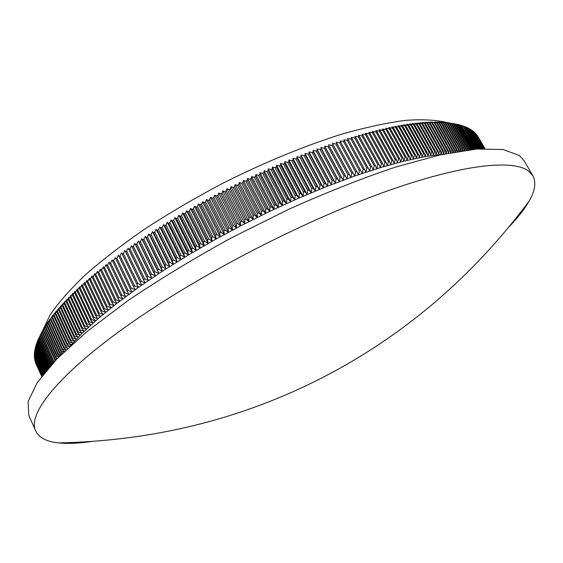 <?xml version="1.0" encoding="UTF-8"?>
<svg xmlns="http://www.w3.org/2000/svg" width="563" height="563" viewBox="0 0 563 563"><rect width="100%" height="100%" fill="white"/><g stroke="black" fill="none" stroke-linecap="round" stroke-linejoin="round"><path stroke-width="0.84" d="M42.443 330.924L50.184 314.78C58.503 302.613 70.255 289.283 85.449 274.779C102.55 259.782 122.516 244.405 145.345 228.648C169.512 212.955 195.171 197.916 222.322 183.517C263.477 162.749 304.829 145.74 341.987 134.093C365.802 127.344 387.07 122.755 405.782 120.341C422.771 119.152 436.606 119.933 447.296 122.671M36.088 364.05L41.676 376.38L35.983 363.747M35.969 363.782L41.683 376.38L35.603 362.699M41.761 376.274L35.279 361.608M41.866 376.133L35.012 360.496M42.014 375.943L34.793 359.349M42.211 375.69L34.639 358.174M42.443 375.38L34.427 357.709L34.54 356.97M42.732 375.021L34.343 356.541L34.498 355.732M43.062 374.599L34.315 355.337L34.512 354.465M43.435 374.121L34.35 354.106L34.582 353.17M43.858 373.593L34.434 352.846L34.716 351.84M44.329 373.009L34.582 351.551L34.906 350.482M44.85 372.361L34.793 350.228L35.159 349.095M45.427 371.671L35.054 348.87L35.469 347.674M46.046 370.918L35.385 347.484L35.842 346.224M46.722 370.123L35.772 346.069L36.278 344.746M47.447 369.265L36.222 344.626L36.771 343.24M48.221 368.364L36.729 343.149L37.334 341.699M49.051 367.414L37.306 341.642L37.953 340.136M49.938 366.407L37.939 340.108L43.02 329.693L42.07 332.001L45.061 326.294L44.167 328.56L46.173 324.555L45.687 326.244L47.355 322.782L46.919 324.45L48.601 320.994L48.214 322.627L49.91 319.172L49.143 321.353L52.718 315.456L52.028 317.595L52.5 317.004L54.224 313.556L53.562 315.681L55.786 311.642L55.167 313.739L55.681 313.127L57.419 309.699L56.835 311.768L57.37 311.156L59.115 307.729L58.573 309.784L59.129 309.157L60.874 305.737L60.375 307.771L60.945 307.138L62.704 303.731L62.24 305.737L62.831 305.097L64.59 301.698L64.168 303.675L66.547 299.643L66.167 301.599L66.8 300.945L68.559 297.567L68.222 299.502L68.876 298.84L70.642 295.469L70.347 297.377L72.789 293.351L72.536 295.237L73.232 294.569L74.992 291.219L74.788 293.084L75.498 292.408L77.265 289.072L77.103 290.902L79.594 286.898L79.482 288.713L81.987 284.716L81.916 286.504L82.691 285.807L84.443 282.513L84.422 284.273L85.21 283.576L86.955 280.297L86.983 282.028L87.793 281.331L89.531 278.066L89.608 279.776L90.439 279.065L92.17 275.821L92.297 277.503L93.141 276.792L94.858 273.562L95.034 275.216L97.61 271.289L97.842 272.921L98.722 272.203L100.425 269.008L100.7 270.613L101.607 269.888L103.289 266.714L103.62 268.291L104.542 267.566L106.21 264.406L106.597 265.961L107.533 265.236L109.187 262.098L109.623 263.625L110.58 262.893L112.22 259.775L112.713 261.274L113.684 260.542L115.309 257.446L115.851 258.924L116.837 258.192L118.441 255.116L119.046 256.566L120.046 255.827L121.636 252.773L122.291 254.194L123.311 253.456L124.873 250.429L125.584 251.823L126.619 251.084L128.167 248.079L128.927 249.451L129.983 248.712L131.503 245.728L132.319 247.073L133.389 246.334L134.888 243.378L135.76 244.694L136.844 243.955L138.322 241.02L139.251 242.315L140.349 241.576L141.799 238.663L142.784 239.937L143.896 239.191L145.317 236.312L146.359 237.558L147.485 236.812L148.878 233.962L149.983 235.179L151.116 234.44L152.482 231.611L153.643 232.8L154.79 232.062L156.127 229.261L157.344 230.436L158.506 229.697L159.808 226.924L161.081 228.064L162.257 227.332L163.53 224.588L164.86 225.707L166.043 224.975L167.281 222.258L168.675 223.356L169.871 222.624L171.075 219.936L172.524 221.013L173.728 220.281L174.896 217.621L176.402 218.676L177.619 217.944L178.752 215.319L180.315 216.347L181.539 215.622L182.637 213.025L184.256 214.031L185.487 213.314L186.55 210.745L188.225 211.723L189.464 211.012L190.484 208.472L192.222 209.436L193.468 208.725L194.453 206.22L196.241 207.156L197.5 206.452L198.436 203.975L200.287 204.89L201.547 204.193L202.448 201.744L204.348 202.645L205.622 201.948L206.48 199.534L208.437 200.414L209.71 199.724L210.527 197.346L212.54 198.197L213.82 197.514L214.594 195.164L216.664 196.001L217.951 195.326L218.676 193.01L220.802 193.827L222.089 193.151L222.772 190.871L224.954 191.673L226.242 191.005L226.882 188.753L229.113 189.534L230.408 188.872L230.999 186.656L233.286 187.423L234.581 186.768L235.13 184.587L237.466 185.333L238.768 184.685L239.261 182.539L241.647 183.264L242.956 182.623L243.399 180.512L245.841 181.223L247.143 180.589L247.544 178.506L250.035 179.203L251.337 178.584L251.689 176.536L254.23 177.211L255.532 176.599L255.834 174.586L258.424 175.248L259.726 174.643L259.979 172.658L262.618 173.313L263.92 172.714L264.117 170.765L266.806 171.405L268.108 170.814L268.255 168.9L270.986 169.526L272.288 168.949L272.386 167.063L275.159 167.675L276.461 167.112L276.503 165.262L279.325 165.86L280.62 165.304L280.613 163.488L283.485 164.072L284.772 163.523L284.716 161.743L287.63 162.32L288.918 161.778L288.798 160.033L291.754 160.596L293.041 160.068L292.873 158.351L295.871 158.907L297.144 158.386L296.926 156.704L299.966 157.253L301.24 156.746L300.966 155.092L304.041 155.634L305.308 155.135L304.984 153.516L308.102 154.044L309.354 153.558L308.974 151.975L312.134 152.496L313.387 152.024L312.951 150.462L316.146 150.983L317.391 150.518L316.899 148.991L320.129 149.505L321.367 149.054L320.826 147.555L324.091 148.062L325.315 147.619L324.724 146.155L328.018 146.661L329.235 146.232L328.588 144.797L331.917 145.296L333.127 144.874L332.43 143.474L335.787 143.966L336.991 143.558L336.238 142.186L339.63 142.678L340.819 142.284L340.01 140.94L343.43 141.426L344.605 141.046L343.747 139.73L347.202 140.215L348.363 139.842L347.455 138.561L350.932 139.04L352.086 138.681L351.122 137.428L354.627 137.907L355.767 137.562L354.753 136.337L358.279 136.816L359.412 136.485L358.342 135.282L361.896 135.76L363.015 135.444L361.896 134.268L366.576 134.444L365.401 133.297L369.004 133.776L370.095 133.48L368.871 132.361L373.572 132.565L372.298 131.468L375.936 131.953L376.999 131.686L375.676 130.616L379.335 131.109L380.384 130.848L379.012 129.807L382.685 130.299L383.72 130.053L382.298 129.033L385.986 129.525L387.006 129.3L385.535 128.301L389.244 128.8L390.243 128.582L388.73 127.611L392.446 128.111L393.438 127.907L391.869 126.964L396.577 127.273L394.966 126.351L398.71 126.865L399.667 126.682L398.006 125.781L401.757 126.302L402.7 126.133L400.997 125.253L405.684 125.619L403.931 124.761L407.703 125.296L408.611 125.148L406.817 124.31L410.596 124.852L411.49 124.719L409.646 123.902L414.305 124.332L412.426 123.536L416.219 124.085L417.07 123.98L415.149 123.206L418.942 123.769L419.78 123.677L417.816 122.91L421.617 123.487L422.433 123.403L420.427 122.664L424.228 123.241L425.03 123.177L422.982 122.453L426.782 123.037L427.563 122.98L425.48 122.277L430.048 122.833L427.915 122.143L431.722 122.748L432.468 122.72L430.301 122.044L437.134 122.607L434.896 121.967L438.69 122.607L437.099 121.981L440.892 122.635L439.253 122.037L443.039 122.699L441.343 122.122L445.755 122.84L443.377 122.248L449.71 123.177L447.261 122.614L456.889 124.275L471.407 149.561M472.35 149.462L458.029 124.522L456.896 124.289M458.029 124.522L458.528 124.641L472.772 149.413M473.666 149.329L459.626 124.909L458.556 124.683M459.626 124.909L460.112 125.035L474.06 149.286M474.905 149.209L461.167 125.331L460.154 125.106M461.167 125.331L475.278 149.174M476.073 149.104L462.652 125.781L461.695 125.57M462.652 125.781L476.425 149.075M477.171 149.019L464.074 126.267L463.18 126.063M464.074 126.267L477.501 148.991M478.198 148.935L465.432 126.781L464.602 126.591M465.432 126.781L478.501 148.913M479.148 148.871L466.734 127.329L465.96 127.147M466.734 127.329L479.43 148.85M480.028 148.815L467.98 127.907L467.262 127.738M467.98 127.907L480.288 148.794M480.83 148.766L469.162 128.519L468.5 128.357M469.162 128.519L481.069 148.752M481.569 148.723L470.281 129.159L469.683 129.011M470.281 129.159L481.78 148.716M482.224 148.688L471.344 129.828L470.809 129.694M471.344 129.828L482.421 148.681M64.4 351.495L62.247 349.799L62.69 349.243L66.462 350.228L63.696 347.997L64.161 347.434L67.954 348.434L65.217 346.175L65.702 345.598L69.509 346.618L82.198 333.197L98.018 318.714L116.822 303.38L138.399 287.44L162.433 271.19L188.506 254.933L216.164 238.994L240.711 225.833L269.832 211.343L298.911 198.049L327.37 186.212L354.662 176.029L380.299 167.647L403.854 161.166L425.002 156.613L445.08 153.833M91.171 441.568L87.441 442.061C76.364 443.454 66.751 443.735 58.608 442.912C46.701 441.723 39.1 437.796 35.828 431.131C25.645 412.658 66.307 364.36 155.902 306.328C225.854 260.824 318.496 215.003 391.384 189.562C464.412 164.1 512.619 159.568 528.221 170.779L532.851 175.698C536.356 182.243 535.131 190.702 529.164 201.082C524.625 208.986 517.939 217.55 509.114 226.776M35.828 431.131L28.741 415.29L28.15 401.391L37.285 382.495L56.947 358.884L87.307 331.262L127.688 300.804C159.118 279.544 193.566 258.621 231.041 238.036L288.172 209.563C326.413 192.412 362.403 178.189 396.155 166.887L440.97 154.712L476.91 149.033L503.055 149.512L519.269 155.458L524.09 160.715L532.851 175.698M470.971 149.61L456.361 124.17M469.978 149.723L455.185 123.951M469.514 149.772L454.644 123.853M468.472 149.899L453.419 123.656M467.987 149.962L452.856 123.571M466.199 150.194L466.854 150.025L451.596 123.403M466.284 149.976L451.012 123.325M464.165 150.469L464.419 149.842L465.003 149.878L449.71 123.177M464.419 149.842L449.112 123.114M465.003 149.878L464.989 150.356M462.082 150.771L462.483 149.744L463.089 149.772L447.761 122.994M462.483 149.744L447.142 122.938M463.089 149.772L463.082 150.624M459.936 151.102L460.492 149.681L461.118 149.695L445.755 122.84M460.492 149.681L445.122 122.804M461.118 149.695L461.111 150.919M457.733 151.461L458.437 149.659L459.084 149.659L443.693 122.727M458.437 149.659L443.039 122.699M459.084 149.659L459.091 151.236M455.481 151.848L456.326 149.667L456.987 149.659L441.568 122.65M456.326 149.667L440.892 122.635M456.987 149.659L457.022 151.581M453.173 152.256L454.151 149.716L454.834 149.702L439.379 122.607M454.151 149.716L438.69 122.607M454.834 149.702L454.897 151.947M450.808 152.693L451.92 149.8L452.617 149.772L437.134 122.607M451.92 149.8L436.424 122.614M452.617 149.772L452.722 152.341M448.394 153.164L449.626 149.927L450.344 149.885L434.833 122.643M449.626 149.927L434.101 122.664M450.344 149.885L450.491 152.756M69.509 346.618L66.8 344.324L67.307 343.74L71.128 344.774L68.447 342.445L68.975 341.854L72.81 342.902L70.164 340.545L70.713 339.946L74.562 341.009L71.944 338.616L72.514 338.011L76.371 339.088L73.788 336.667L74.379 336.055L78.25 337.146L75.702 334.689L76.315 334.07L80.192 335.182L77.68 332.698L78.306 332.071L82.198 333.197L79.721 330.678L80.368 330.045L84.274 331.192L81.825 328.637L82.494 327.997L86.406 329.158L84 326.575L84.689 325.928L88.602 327.11L86.23 324.492L86.941 323.838L90.861 325.041L88.532 322.388L89.257 321.726L93.184 322.951L90.896 320.263L91.642 319.601L95.569 320.84L93.317 318.123L94.084 317.455L98.018 318.714L95.801 315.963L96.59 315.287L100.524 316.575L98.356 313.788L99.158 313.105L103.092 314.407L100.96 311.592L101.79 310.903L105.724 312.233L103.634 309.383L104.479 308.693L108.413 310.044L106.365 307.159L107.23 306.462L111.157 307.834L109.159 304.914L110.038 304.217L113.965 305.61L112.002 302.662L112.903 301.958L116.822 303.38L114.915 300.396L115.83 299.692L119.743 301.135L117.878 298.116L118.814 297.405L122.72 298.876L120.897 295.828L121.847 295.111L125.746 296.61L123.973 293.527L124.944 292.809L128.836 294.329L127.104 291.219L128.09 290.494L131.967 292.042L130.292 288.896L131.292 288.172L135.162 289.748L133.53 286.574L134.543 285.842L138.399 287.44L136.816 284.238L137.851 283.513L141.693 285.131L140.152 281.894L141.207 281.169L145.029 282.816L143.544 279.551L144.607 278.819L148.421 280.501L146.985 277.2L148.062 276.468L151.855 278.171L150.469 274.85L151.56 274.111L155.339 275.849L153.995 272.492L155.107 271.76L158.857 273.519L157.577 270.134L158.696 269.403L162.433 271.19L161.194 267.777L162.327 267.038L166.043 268.861L164.853 265.419L166.001 264.68L169.688 266.531L168.555 263.062L169.716 262.33L173.383 264.202L172.299 260.704L173.474 259.972L177.113 261.879L176.078 258.354L177.261 257.622L180.878 259.557L179.893 256.003L181.089 255.278L184.678 257.242L183.749 253.667L184.953 252.935L188.506 254.933L187.634 251.33L188.851 250.605L192.377 252.625L191.554 249.001L192.778 248.276L196.276 250.331L195.502 246.678L196.733 245.954L200.196 248.044L199.478 244.363L200.724 243.645L204.151 245.764L203.482 242.062L204.735 241.351L208.134 243.498L207.515 239.775L208.774 239.064L212.138 241.238L211.568 237.495L212.835 236.784L216.164 238.994L215.65 235.228L216.924 234.525L220.21 236.763L219.746 232.976L221.027 232.273L224.278 234.546L223.863 230.739L225.151 230.042L228.367 232.343L228.001 228.515L229.296 227.825L232.47 230.154L232.153 226.312L233.448 225.622L236.587 227.987L236.319 224.123L237.621 223.441L240.711 225.833L240.5 221.949L241.801 221.28L244.856 223.701L244.687 219.802L245.996 219.134L249.001 221.583L248.888 217.67L250.197 217.015L253.16 219.493L253.097 215.566L254.406 214.911L257.326 217.424L257.305 213.476L258.621 212.828L261.492 215.369L261.521 211.414L262.837 210.773L265.666 213.342L265.736 209.373L267.052 208.739L269.832 211.343L269.959 207.36L271.267 206.734L274.005 209.366L274.174 205.368L275.483 204.749L278.171 207.409L278.382 203.405L279.698 202.8L282.337 205.481L282.591 201.463L283.9 200.871L286.497 203.581L286.799 199.555L288.101 198.964L290.642 201.709L290.987 197.676L292.296 197.092L294.787 199.865L295.174 195.825L296.469 195.255L298.911 198.049L299.34 194.003L300.642 193.44L303.028 196.269L303.499 192.208L304.794 191.659L307.131 194.509L307.644 190.449L308.932 189.907L311.219 192.785L311.768 188.718L313.049 188.19L315.287 191.096L315.878 187.022L317.152 186.501L319.334 189.435L319.967 185.361L321.234 184.847L323.366 187.81L324.035 183.728L325.294 183.228L327.37 186.212L328.074 182.138L329.327 181.645L331.354 184.65L332.093 180.575L333.338 180.097L335.309 183.123L336.083 179.048L337.321 178.584L339.243 181.638L340.045 177.556L341.277 177.099L343.141 180.181L343.986 176.106L345.203 175.656L347.012 178.76L347.885 174.685L349.095 174.256L350.855 177.373L351.755 173.305L352.959 172.883L354.662 176.029L355.598 171.961L356.787 171.553L358.441 174.72L359.398 170.652L360.58 170.258L362.178 173.446L363.17 169.386L364.331 168.999L365.88 172.208L366.9 168.161L368.054 167.781L369.546 171.011L370.588 166.965L371.728 166.606L373.17 169.85L374.24 165.818L375.366 165.466L376.753 168.731L377.85 164.699L378.962 164.361L380.299 167.647L381.418 163.629L382.516 163.298L383.797 166.606L384.944 162.594L386.028 162.278L387.26 165.599L388.421 161.602L389.497 161.299L390.673 164.635L391.855 160.645L392.911 160.356L394.037 163.706L395.24 159.73L396.289 159.449L397.358 162.82L398.583 158.85L399.61 158.59L400.631 161.968L401.869 158.02L402.883 157.767L403.854 161.166L405.114 157.225L406.113 156.986L407.035 160.392L408.302 156.472L409.287 156.24L410.16 159.667L411.44 155.754L412.412 155.543L413.228 158.977L414.53 155.078L415.48 154.881L416.254 158.33L417.563 154.445L418.499 154.255L419.224 157.717L420.547 153.854L421.462 153.678L422.137 157.147L423.475 153.298L424.368 153.136L425.002 156.613L426.346 152.784L427.226 152.629L427.81 156.12L429.161 152.306L430.026 152.172L430.561 155.669L431.92 151.876L432.764 151.75L433.257 155.254L434.622 151.482L435.452 151.363L435.896 154.881L437.268 151.123L438.077 151.018L438.478 154.543L439.858 150.807L440.653 150.715L441.005 154.248L442.384 150.532L443.165 150.448L443.468 153.988L444.861 150.293L445.615 150.222L445.882 153.762L447.268 150.089L448.007 150.032L432.468 122.72M447.268 150.089L431.722 122.748M448.007 150.032L448.211 153.199M445.615 150.222L430.048 122.833M444.861 150.293L429.28 122.875M443.165 150.448L427.563 122.98M442.384 150.532L426.782 123.037M440.653 150.715L425.03 123.177M439.858 150.807L424.228 123.241M438.077 151.018L422.433 123.403M437.268 151.123L421.617 123.487M435.452 151.363L419.78 123.677M434.622 151.482L418.942 123.769M432.764 151.75L417.07 123.98M431.92 151.876L416.219 124.085M430.026 152.172L414.305 124.332M429.161 152.306L413.432 124.451M427.226 152.629L411.49 124.719M426.346 152.784L410.596 124.852M424.368 153.136L408.611 125.148M423.475 153.298L407.703 125.296M421.462 153.678L405.684 125.619M420.547 153.854L404.762 125.774M418.499 154.255L402.7 126.133M417.563 154.445L401.757 126.302M415.48 154.881L399.667 126.682M414.53 155.078L398.71 126.865M412.412 155.543L396.577 127.273M411.44 155.754L395.606 127.47M409.287 156.24L393.438 127.907M408.302 156.472L392.446 128.111M406.113 156.986L390.243 128.582M405.114 157.225L389.244 128.8M402.883 157.767L387.006 129.3M401.869 158.02L385.986 129.525M399.61 158.59L383.72 130.053M398.583 158.85L382.685 130.299M396.289 159.449L380.384 130.848M395.24 159.73L379.335 131.109M392.911 160.356L376.999 131.686M391.855 160.645L375.936 131.953M389.497 161.299L373.572 132.565M388.421 161.602L372.495 132.847M386.028 162.278L370.095 133.48M384.944 162.594L369.004 133.776M382.516 163.298L366.576 134.444M381.418 163.629L365.471 134.747M378.962 164.361L363.015 135.444M377.85 164.699L361.896 135.76M375.366 165.466L359.412 136.485M374.24 165.818L358.279 136.816M371.728 166.606L355.767 137.562M370.588 166.965L354.627 137.907M368.054 167.781L352.086 138.681M366.9 168.161L350.932 139.04M364.331 168.999L348.363 139.842M363.17 169.386L347.202 140.215M360.58 170.258L344.605 141.046M359.398 170.652L343.43 141.426M356.787 171.553L340.819 142.284M355.598 171.961L339.63 142.678M352.959 172.883L336.991 143.558M351.755 173.305L335.787 143.966M349.095 174.256L333.127 144.874M347.885 174.685L331.917 145.296M345.203 175.656L329.235 146.232M343.986 176.106L328.018 146.661M341.277 177.099L325.315 147.619M340.045 177.556L324.091 148.062M337.321 178.584L321.367 149.054M336.083 179.048L320.129 149.505M333.338 180.097L317.391 150.518M332.093 180.575L316.146 150.983M329.327 181.645L313.387 152.024M328.074 182.138L312.134 152.496M325.294 183.228L309.354 153.558M324.035 183.728L308.102 154.044M321.234 184.847L305.308 155.135M319.967 185.361L304.041 155.634M317.152 186.501L301.24 156.746M315.878 187.022L299.966 157.253M313.049 188.19L297.144 158.386M311.768 188.718L295.871 158.907M308.932 189.907L293.041 160.068M307.644 190.449L291.754 160.596M304.794 191.659L288.918 161.778M303.499 192.208L287.63 162.32M300.642 193.44L284.772 163.523M299.34 194.003L283.485 164.072M296.469 195.255L280.62 165.304M295.174 195.825L279.325 165.86M292.296 197.092L276.461 167.112M290.987 197.676L275.159 167.675M288.101 198.964L272.288 168.949M286.799 199.555L270.986 169.526M283.9 200.871L268.108 170.814M282.591 201.463L266.806 171.405M279.698 202.8L263.92 172.714M278.382 203.405L262.618 173.313M275.483 204.749L259.726 174.643M274.174 205.368L258.424 175.248M271.267 206.734L255.532 176.599M269.959 207.36L254.23 177.211M267.052 208.739L251.337 178.584M265.736 209.373L250.035 179.203M262.837 210.773L247.143 180.589M261.521 211.414L245.841 181.223M258.621 212.828L242.956 182.623M257.305 213.476L241.647 183.264M254.406 214.911L238.768 184.685M253.097 215.566L237.466 185.333M250.197 217.015L234.581 186.768M248.888 217.67L233.286 187.423M245.996 219.134L230.408 188.872M244.687 219.802L229.113 189.534M241.801 221.28L226.242 191.005M240.5 221.949L224.954 191.673M237.621 223.441L222.089 193.151M236.319 224.123L220.802 193.827M233.448 225.622L217.951 195.326M232.153 226.312L216.664 196.001M229.296 227.825L213.82 197.514M228.001 228.515L212.54 198.197M225.151 230.042L209.71 199.724M223.863 230.739L208.437 200.414M221.027 232.273L205.622 201.948M219.746 232.976L204.348 202.645M216.924 234.525L201.547 204.193M215.65 235.228L200.287 204.89M212.835 236.784L197.5 206.452M211.568 237.495L196.241 207.156M208.774 239.064L193.468 208.725M207.515 239.775L192.222 209.436M204.735 241.351L189.464 211.012M203.482 242.062L188.225 211.723M200.724 243.645L185.487 213.314M199.478 244.363L184.256 214.031M196.733 245.954L181.539 215.622M195.502 246.678L180.315 216.347M192.778 248.276L177.619 217.944M191.554 249.001L176.402 218.676M188.851 250.605L173.728 220.281M187.634 251.33L172.524 221.013M184.953 252.935L169.871 222.624M183.749 253.667L168.675 223.356M181.089 255.278L166.043 224.975M179.893 256.003L164.86 225.707M177.261 257.622L162.257 227.332M176.078 258.354L161.081 228.064M173.474 259.972L158.506 229.697M172.299 260.704L157.344 230.436M169.716 262.33L154.79 232.062M168.555 263.062L153.643 232.8M166.001 264.68L151.116 234.44M164.853 265.419L149.983 235.179M162.327 267.038L147.485 236.812M161.194 267.777L146.359 237.558M158.696 269.403L143.896 239.191M157.577 270.134L142.784 239.937M155.107 271.76L140.349 241.576M153.995 272.492L139.251 242.315M151.56 274.111L136.844 243.955M150.469 274.85L135.76 244.694M148.062 276.468L133.389 246.334M146.985 277.2L132.319 247.073M144.607 278.819L129.983 248.712M143.544 279.551L128.927 249.451M141.207 281.169L126.619 251.084M140.152 281.894L125.584 251.823M137.851 283.513L123.311 253.456M136.816 284.238L122.291 254.194M134.543 285.842L120.046 255.827M133.53 286.574L119.046 256.566M131.292 288.172L116.837 258.192M130.292 288.896L115.851 258.924M128.09 290.494L113.684 260.542M127.104 291.219L112.713 261.274M124.944 292.809L110.58 262.893M123.973 293.527L109.623 263.625M121.847 295.111L107.533 265.236M120.897 295.828L106.597 265.961M118.814 297.405L104.542 267.566M117.878 298.116L103.62 268.291M115.83 299.692L101.607 269.888M114.915 300.396L100.7 270.613M112.903 301.958L98.722 272.203M112.002 302.662L97.842 272.921M110.038 304.217L95.907 274.505M109.159 304.914L95.034 275.216M107.23 306.462L93.141 276.792M106.365 307.159L92.297 277.503M104.479 308.693L90.439 279.065M103.634 309.383L89.608 279.776M101.79 310.903L87.793 281.331M100.96 311.592L86.983 282.028M99.158 313.105L85.21 283.576M98.356 313.788L84.422 284.273M96.59 315.287L82.691 285.807M95.801 315.963L81.916 286.504M94.084 317.455L80.235 288.024M93.317 318.123L79.482 288.713M91.642 319.601L77.835 290.226M90.896 320.263L77.103 290.902M89.257 321.726L75.498 292.408M88.532 322.388L74.788 293.084M86.941 323.838L73.232 294.569M86.23 324.492L72.536 295.237M84.689 325.928L71.022 296.715M84 326.575L70.347 297.377M82.494 327.997L68.876 298.84M81.825 328.637L68.222 299.502M80.368 330.045L66.8 300.945M79.721 330.678L66.167 301.599M78.306 332.071L64.78 303.035M77.68 332.698L64.168 303.675M76.315 334.07L62.831 305.097M75.702 334.689L62.24 305.737M74.379 336.055L60.945 307.138M73.788 336.667L60.375 307.771M72.514 338.011L59.129 309.157M71.944 338.616L58.573 309.784M70.713 339.946L57.37 311.156M70.164 340.545L56.835 311.768M68.975 341.854L55.681 313.127M68.447 342.445L55.167 313.739M67.307 343.74L54.055 315.076M66.8 344.324L53.562 315.681M65.702 345.598L52.5 317.004M65.217 346.175L52.028 317.595M64.161 347.434L51.008 318.904M63.696 347.997L50.55 319.488M62.69 349.243L49.579 320.776M62.247 349.799L49.143 321.353M62.782 353.057L60.853 351.572L61.283 351.023L48.214 322.627M60.853 351.572L47.806 323.197M61.283 351.023L64.126 351.762M61.219 354.584L59.537 353.318L59.938 352.776L46.919 324.45M59.537 353.318L46.525 325.013M59.938 352.776L62.416 353.416M59.706 356.083L58.278 355.035L58.665 354.507L45.687 326.244M58.278 355.035L45.314 326.8M58.665 354.507L60.755 355.042M44.167 328.56L57.088 356.731L57.454 356.203L44.519 328.018M57.454 356.203L59.157 356.639M56.835 359.004L55.962 358.392L56.307 357.878L43.414 329.763M55.962 358.392L43.084 330.298M56.307 357.878L57.609 358.209M55.47 360.419L54.9 360.024L55.223 359.518L42.38 331.473M54.9 360.024L42.07 332.001M55.223 359.518L56.117 359.743M54.161 361.805L41.402 333.162M53.9 361.629L41.113 333.683M54.21 361.136L54.674 361.249M53.288 362.727L40.494 334.823M52.929 363.121L40.226 335.33M52.197 363.909L39.649 336.449M51.873 364.261L39.403 336.956M51.184 365.021L38.868 338.053M50.881 365.359L38.636 338.546M50.227 366.084L38.15 339.623M49.326 367.104L37.496 341.171M48.474 368.075L36.905 342.684M47.679 368.99L36.377 344.169M46.94 369.863L35.905 345.626M46.25 370.679L35.497 347.047M45.61 371.439L35.152 348.441M45.026 372.15L34.864 349.806M44.491 372.812L34.639 351.143M43.998 373.417L34.477 352.445M43.562 373.966L34.371 353.719M43.168 374.458L34.322 354.957M42.83 374.895L34.329 356.168M42.528 375.275L34.399 357.35M42.274 375.598L34.519 358.497M42.07 375.866L34.702 359.616M41.908 376.077L34.934 360.707M41.789 376.239L35.23 361.763M41.711 376.337L35.575 362.79M484.905 148.583L478.304 137.133M484.856 148.583L477.037 135.289M484.82 148.59L477.157 135.324M484.722 148.59L476.319 134.402M484.666 148.59L476.502 134.458M484.518 148.597L475.545 133.551M484.44 148.597L475.784 133.614M484.243 148.604L474.715 132.72M484.138 148.611L475.017 132.805M483.891 148.618L474.447 132.263L473.828 131.918M483.772 148.625L474.187 132.016M483.476 148.632L473.582 131.496L472.878 131.151M483.328 148.639L473.3 131.263M482.984 148.653L472.653 130.757L471.871 130.405M482.815 148.66L472.35 130.532M141.693 285.131L124.873 250.429M145.029 282.816L128.167 248.079M148.421 280.501L131.503 245.728M151.855 278.171L134.888 243.378M155.339 275.849L138.322 241.02M158.857 273.519L141.799 238.663M162.433 271.19L145.317 236.312M166.043 268.861L148.878 233.962M169.688 266.531L152.482 231.611M173.383 264.202L156.127 229.261M177.113 261.879L159.808 226.924M180.878 259.557L163.53 224.588M184.678 257.242L167.281 222.258M188.506 254.933L171.075 219.936M192.377 252.625L174.896 217.621M196.276 250.331L178.752 215.319M200.196 248.044L182.637 213.025M204.151 245.764L186.55 210.745M208.134 243.498L190.484 208.472M212.138 241.238L194.453 206.22M216.164 238.994L198.436 203.975M220.21 236.763L202.448 201.744M224.278 234.546L206.48 199.534M228.367 232.343L210.527 197.346M232.47 230.154L214.594 195.164M236.587 227.987L218.676 193.01M240.711 225.833L222.772 190.871M244.856 223.701L226.882 188.753M249.001 221.583L230.999 186.656M253.16 219.493L235.13 184.587M257.326 217.424L239.261 182.539M261.492 215.369L243.399 180.512M265.666 213.342L247.544 178.506M269.832 211.343L251.689 176.536M274.005 209.366L255.834 174.586M278.171 207.409L259.979 172.658M282.337 205.481L264.117 170.765M286.497 203.581L268.255 168.9M290.642 201.709L272.386 167.063M294.787 199.865L276.503 165.262M298.911 198.049L280.613 163.488M303.028 196.269L284.716 161.743M307.131 194.509L288.798 160.033M311.219 192.785L292.873 158.351M315.287 191.096L296.926 156.704M319.334 189.435L300.966 155.092M323.366 187.81L304.984 153.516M327.37 186.212L308.974 151.975M331.354 184.65L312.951 150.462M335.309 183.123L316.899 148.991M339.243 181.638L320.826 147.555M343.141 180.181L324.724 146.155M347.012 178.76L328.588 144.797M350.855 177.373L332.43 143.474M58.608 442.912C161.384 440.723 255.947 415.403 342.297 366.942C415.015 325.878 477.304 270.592 529.164 201.082"/></g></svg>
